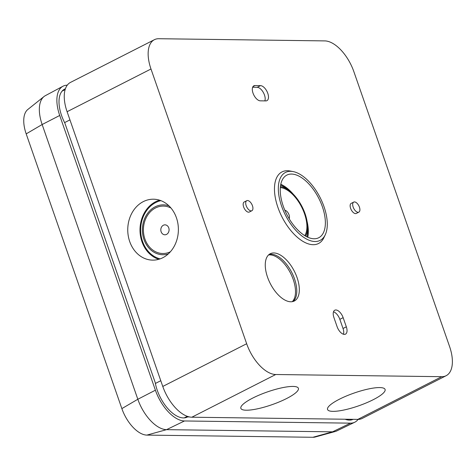 <?xml version="1.0" encoding="UTF-8"?>
<svg xmlns="http://www.w3.org/2000/svg" width="476" height="476" viewBox="0 0 476 476"><rect width="100%" height="100%" fill="white"/><g stroke="black" fill="none" stroke-linecap="round" stroke-linejoin="round"><path stroke-width="0.71" d="M168.308 253.898A24.936 20.718 90.8 0 1 143.466 237.875A24.936 20.718 90.8 0 1 155.111 206.84A24.936 20.718 90.8 0 1 168.938 205.84M160.144 258.873A29.673 24.663 90.8 0 1 140.759 232.71A29.673 24.663 90.8 0 1 155.801 202.508A29.673 24.663 90.8 0 1 160.912 200.658M155.503 207.97A23.705 19.7 90.8 0 1 163.417 206.09A23.705 19.7 90.8 0 1 170.961 208.012A23.705 19.7 90.8 0 0 163.417 206.09A23.705 19.7 90.8 0 0 155.503 207.97A23.705 19.7 90.8 0 0 143.758 234.394A23.705 19.7 90.8 0 0 162.792 253.506A23.705 19.7 90.8 0 1 143.758 234.394A23.705 19.7 90.8 0 1 155.503 207.97M268.506 254.987A26.525 13.524 -117 0 1 293.234 279.495A26.525 13.524 -117 0 1 292.27 301.671A26.525 13.524 -117 0 0 293.234 279.495A26.525 13.524 -117 0 0 268.506 254.987M267.536 277.163A26.525 13.524 -117 0 1 270.261 253.72A26.525 13.524 -117 0 1 297.048 277.55A26.525 13.524 -117 0 1 294.329 300.999A26.525 13.524 -117 0 1 267.536 277.163M322.353 206.667A35.147 17.915 63 0 0 286.861 175.091A35.147 17.915 63 0 0 283.256 206.156A35.147 17.915 63 0 0 318.753 237.732A35.147 17.915 63 0 0 322.353 206.667M293.228 194.154A35.147 17.915 63 0 0 280.804 184.254M304.503 213.736A28.185 14.369 63 0 0 280.328 187.603A28.185 14.369 63 0 1 304.503 213.736A28.185 14.369 63 0 1 304.789 235.65A28.185 14.369 63 0 0 304.503 213.736M305.604 236.132A29.244 14.911 63 0 0 307.597 227.207A29.244 14.911 63 0 0 305.092 213.742A29.244 14.911 63 0 0 288.813 190.299A29.244 14.911 63 0 0 280.418 186.663M306.972 236.864A33.986 17.326 63 0 0 307.591 230.979L307.597 227.207M281.596 206.132A38.134 19.439 63 0 0 304.182 237.637A38.134 19.439 63 0 0 325.257 234.781A38.134 19.439 63 0 0 324.013 206.691A38.134 19.439 63 0 0 293.073 171.568A38.134 19.439 63 0 0 281.596 206.132M293.073 171.568L290.009 170.985A40.186 20.486 63 0 0 277.913 207.411A40.186 20.486 63 0 0 301.719 240.618A40.186 20.486 63 0 0 323.924 237.607L325.257 234.781M155.396 383.46L160.775 380.717M253.024 93.135A8.288 4.224 63 0 0 260.289 100.829L265.822 100.9A8.288 4.224 63 0 0 266.929 100.656A8.288 4.224 63 0 0 267.393 92.332A8.288 4.224 63 0 0 260.509 85.638L254.975 85.561A8.288 4.224 63 0 0 253.875 85.805A8.288 4.224 63 0 0 253.024 93.135M373.261 399.685A30.464 6.783 160.8 0 0 385.084 389.445A30.464 6.783 160.8 0 0 368.418 388.981A30.464 6.783 160.8 0 0 339.37 399.239A30.464 6.783 160.8 0 0 327.548 409.485A30.464 6.783 160.8 0 0 344.213 409.949A30.464 6.783 160.8 0 0 373.261 399.685M286.576 398.549A30.464 6.783 160.8 0 0 298.398 388.303A30.464 6.783 160.8 0 0 281.732 387.839A30.464 6.783 160.8 0 0 252.685 398.103A30.464 6.783 160.8 0 0 240.862 408.343A30.464 6.783 160.8 0 0 257.528 408.807A30.464 6.783 160.8 0 0 286.576 398.549M162.834 257.712A30.464 25.317 -89.2 0 0 177.929 223.762A30.464 25.317 -89.2 0 0 153.468 199.206A30.464 25.317 -89.2 0 0 143.3 201.616A30.464 25.317 -89.2 0 0 128.205 235.566A30.464 25.317 -89.2 0 0 152.665 260.128A30.464 25.317 -89.2 0 0 162.834 257.712M158.8 259.301A30.464 25.317 90.8 0 1 140.057 232.044A30.464 25.317 90.8 0 1 155.551 201.776A30.464 25.317 90.8 0 1 159.579 200.188M337.109 326.697A8.288 4.224 63 0 0 345.481 334.146A8.288 4.224 63 0 0 346.332 326.816L343.142 317.659A8.288 4.224 63 0 0 334.771 310.215A8.288 4.224 63 0 0 333.92 317.54L337.109 326.697M324.793 40.9A33.159 16.904 -117 0 1 353.864 71.668L449.54 346.409A33.159 16.904 -117 0 1 446.137 375.713A33.159 16.904 -117 0 1 441.728 376.689L275.735 374.511A33.159 16.904 -117 0 1 246.663 343.737L150.987 69.002A33.159 16.904 -117 0 1 154.391 39.698A33.159 16.904 -117 0 1 158.8 38.717L324.793 40.9M264.84 100.888A8.288 4.224 63 0 0 263.305 92.433A8.288 4.224 63 0 0 257.207 87.316L252.655 87.257M343.452 334.235A8.288 4.224 63 0 0 343.029 328.5L339.84 319.342A8.288 4.224 63 0 0 333.503 311.804M446.137 375.713L362.248 418.422A33.159 16.904 -117 0 1 357.839 419.398L191.846 417.214A33.159 16.904 -117 0 1 162.774 386.447L67.098 111.711A33.159 16.904 -117 0 1 70.502 82.402L154.391 39.698M184.236 417.892L187.3 416.333L184.236 417.892M64.611 122.606L69.948 119.892M288.813 190.299L285.761 188.085A33.986 17.326 63 0 0 280.632 185.122M307.776 237.238A35.147 17.915 63 0 0 307.079 221.37M170.39 251.78A23.705 19.7 90.8 0 1 162.792 253.506A23.705 19.7 90.8 0 0 170.39 251.78M251.875 210.731L249.335 212.022A5.635 2.874 -117 0 1 243.641 206.959A5.635 2.874 -117 0 1 244.218 201.979L246.764 200.682A5.635 2.874 63 0 0 246.181 205.668A5.635 2.874 63 0 0 251.875 210.731A5.635 2.874 63 0 0 252.453 205.751A5.635 2.874 63 0 0 246.764 200.682M358.85 212.135L356.31 213.432A5.635 2.874 -117 0 1 350.616 208.369A5.635 2.874 -117 0 1 351.193 203.383L353.733 202.092A5.635 2.874 63 0 0 353.156 207.072A5.635 2.874 63 0 0 358.85 212.135A5.635 2.874 63 0 0 359.428 207.155A5.635 2.874 63 0 0 353.733 202.092M292.99 301.51A26.525 13.524 63 0 0 294.507 278.847A26.525 13.524 63 0 0 269.053 254.499M289.128 218.68A4.974 2.535 63 0 0 289.051 214.86A4.974 2.535 63 0 0 284.838 210.255M163.351 225.243A4.974 4.135 90.8 0 1 168.76 227.879A4.974 4.135 90.8 0 1 166.54 234.4A4.974 4.135 90.8 0 1 161.132 231.764A4.974 4.135 90.8 0 1 163.351 225.243M358.101 419.398A33.159 16.904 -117 0 1 354.715 422.254L336.74 430.953A32.755 16.696 -117 0 1 335.259 431.506A32.755 16.696 -117 0 1 332.54 431.839L166.546 429.655A32.755 16.696 -117 0 1 137.826 399.263L42.15 124.528A32.755 16.696 -117 0 1 44.036 96.527A32.755 16.696 -117 0 1 45.357 95.658L62.969 86.239A33.159 16.904 -117 0 1 67.271 85.18M335.259 431.506L315.255 436.992A28.542 14.548 -117 0 1 312.887 437.283L146.894 435.1A28.542 14.548 -117 0 1 121.862 408.61L26.192 133.875A28.542 14.548 -117 0 1 27.834 109.474L44.036 96.527M354.715 422.254A33.159 16.904 -117 0 1 350.461 423.152L184.468 420.968A33.159 16.904 -117 0 1 155.396 390.201L59.72 115.466A33.159 16.904 -117 0 1 62.969 86.239M186.842 417.285L187.621 416.911A29.839 15.214 -117 0 1 187.235 417.107A29.839 15.214 -117 0 1 168.605 409.437A29.839 15.214 -117 0 1 155.241 382.644L64.855 123.088A29.839 15.214 -117 0 1 64.486 89.185A29.839 15.214 -117 0 1 65.414 88.768M189.394 416.934L187.621 416.911M353.132 419.338A29.839 15.214 -117 0 1 345.094 419.231M253.024 86.555L254.975 85.561M257.207 87.316L260.509 85.638M343.029 328.5L346.332 326.816M339.84 319.342L343.142 317.659M357.839 419.398L441.728 376.689M191.846 417.214L275.735 374.511M162.774 386.447L246.663 343.737M67.098 111.711L150.987 69.002M59.72 115.466L42.15 124.528L26.192 133.875M155.396 390.201L137.826 399.263L121.862 408.61M184.468 420.968L166.546 429.655L146.894 435.1M350.461 423.152L332.54 431.839L312.887 437.283M62.088 91.154L65.153 89.589M350.229 420.076L351.716 419.314"/></g></svg>
